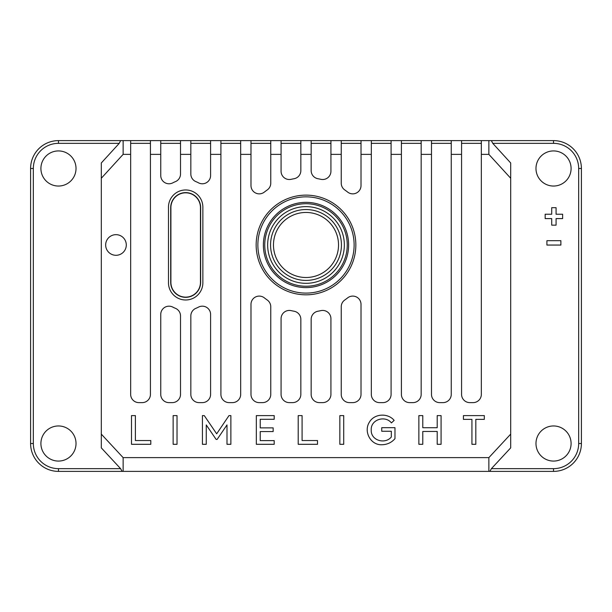 <?xml version="1.0" encoding="UTF-8"?>
<svg xmlns="http://www.w3.org/2000/svg" width="612" height="612" viewBox="0 0 612 612"><rect width="100%" height="100%" fill="white"/><g stroke="black" fill="none" stroke-linecap="round" stroke-linejoin="round"><path stroke-width="0.92" d="M200.644 282.362L200.644 207.59A14.971 14.971 0 0 0 185.673 192.619A14.971 14.971 0 0 0 170.702 207.59L170.702 282.362A14.971 14.971 0 0 0 185.673 297.333A14.971 14.971 0 0 0 200.644 282.362L200.445 282.362A14.772 14.772 0 0 1 185.673 297.134A14.772 14.772 0 0 1 170.901 282.362L170.901 207.59A14.772 14.772 0 0 1 185.673 192.818A14.772 14.772 0 0 1 200.445 207.59L200.445 282.362M168.484 282.79A17.19 17.19 0 0 0 185.673 299.987A17.19 17.19 0 0 0 202.863 282.79L202.863 207.162A17.19 17.19 0 0 0 185.673 189.965A17.19 17.19 0 0 0 168.484 207.162L168.484 282.79M120.633 140.615L58.469 140.615A27.869 27.869 0 0 0 30.6 168.484L30.6 443.516A27.869 27.869 0 0 0 58.469 471.385L122.125 471.385L120.602 468.654L101.301 447.869L101.301 178.26L123.134 154.369L130.662 154.369L130.662 140.615L120.633 140.615L119.241 143.346L101.301 162.976L101.301 178.26M122.125 471.385L123.134 471.385L123.134 457.631L488.866 457.631L488.866 471.385L553.531 471.385A27.869 27.869 0 0 0 581.4 443.516L581.4 168.484A27.869 27.869 0 0 0 553.531 140.615L130.662 140.615M491.398 468.654L510.699 447.869L510.699 162.976L492.759 143.346L553.531 143.346A25.138 25.138 0 0 1 578.669 168.484L578.669 443.516A25.138 25.138 0 0 1 553.531 468.654L491.398 468.654L489.875 471.385M535.982 168.484A17.549 17.549 0 0 1 562.313 153.283A17.549 17.549 0 0 1 562.313 183.684A17.549 17.549 0 0 1 535.982 168.484M535.982 443.516A17.549 17.549 0 0 1 562.313 428.316A17.549 17.549 0 0 1 562.313 458.717A17.549 17.549 0 0 1 535.982 443.516M391.091 140.615L391.091 394.373A8.254 8.254 0 0 1 382.837 402.627L379.57 402.627A8.254 8.254 0 0 1 371.323 394.373L371.323 140.615M361.011 140.615L361.011 154.369L371.323 154.369M361.011 154.369L361.011 185.612A8.254 8.254 0 0 1 347.654 192.091A67.312 67.312 0 0 0 344.74 189.927A8.254 8.254 0 0 1 341.236 183.179L341.236 140.615M330.924 140.615L330.924 154.369L341.236 154.369M330.924 154.369L330.924 171.268A8.254 8.254 0 0 1 320.856 179.316A67.312 67.312 0 0 0 317.942 178.727A8.254 8.254 0 0 1 311.156 170.61L311.156 140.615M300.844 140.615L300.844 154.369L311.156 154.369M300.844 154.369L300.844 170.61A8.254 8.254 0 0 1 294.058 178.727A67.312 67.312 0 0 0 291.144 179.316A8.254 8.254 0 0 1 281.076 171.268L281.076 140.615M270.764 140.615L270.764 154.369L281.076 154.369M270.764 154.369L270.764 183.179A8.254 8.254 0 0 1 267.26 189.927A67.312 67.312 0 0 0 264.346 192.091A8.254 8.254 0 0 1 250.989 185.612L250.989 140.615M240.677 140.615L240.677 154.369L250.989 154.369M240.677 154.369L240.677 394.373A8.254 8.254 0 0 1 232.43 402.627L229.163 402.627A8.254 8.254 0 0 1 220.909 394.373L220.909 140.615M130.662 154.369L130.662 394.373A8.254 8.254 0 0 0 138.916 402.627L142.183 402.627A8.254 8.254 0 0 0 150.43 394.373L150.43 154.369L160.749 154.369L160.749 175.529A8.254 8.254 0 0 0 172.844 182.827A27.502 27.502 0 0 1 175.353 181.665A8.254 8.254 0 0 0 180.517 174.015L180.517 154.369L190.829 154.369L190.829 174.015A8.254 8.254 0 0 0 195.985 181.665A27.502 27.502 0 0 1 198.495 182.827A8.254 8.254 0 0 0 210.597 175.529L210.597 154.369L220.909 154.369M123.134 457.631L101.301 434.122M510.699 434.122L488.866 457.631M391.091 154.369L401.403 154.369L401.403 394.373A8.254 8.254 0 0 0 409.658 402.627L412.924 402.627A8.254 8.254 0 0 0 421.171 394.373L421.171 154.369L431.483 154.369L431.483 394.373A8.254 8.254 0 0 0 439.737 402.627L443.004 402.627A8.254 8.254 0 0 0 451.251 394.373L451.251 154.369L461.57 154.369L461.57 394.373A8.254 8.254 0 0 0 469.817 402.627L473.084 402.627A8.254 8.254 0 0 0 481.338 394.373L481.338 154.369L488.866 154.369L510.699 178.26M190.829 394.373L190.829 315.937A8.254 8.254 0 0 1 195.985 308.287A27.502 27.502 0 0 0 198.495 307.125A8.254 8.254 0 0 1 210.597 314.423L210.597 394.373A8.254 8.254 0 0 1 202.343 402.627L199.076 402.627A8.254 8.254 0 0 1 190.829 394.373M322.677 402.627L319.41 402.627A8.254 8.254 0 0 1 311.156 394.373L311.156 319.342A8.254 8.254 0 0 1 317.942 311.225A67.312 67.312 0 0 0 320.856 310.636A8.254 8.254 0 0 1 330.924 318.684L330.924 394.373A8.254 8.254 0 0 1 322.677 402.627M355.847 244.976A49.847 49.847 0 0 1 281.076 288.145A49.847 49.847 0 0 1 281.076 201.807A49.847 49.847 0 0 1 355.847 244.976M352.757 402.627L349.49 402.627A8.254 8.254 0 0 1 341.236 394.373L341.236 306.773A8.254 8.254 0 0 1 344.74 300.025A67.312 67.312 0 0 0 347.654 297.86A8.254 8.254 0 0 1 361.011 304.34L361.011 394.373A8.254 8.254 0 0 1 352.757 402.627M281.076 394.373L281.076 318.684A8.254 8.254 0 0 1 291.144 310.636A67.312 67.312 0 0 0 294.058 311.225A8.254 8.254 0 0 1 300.844 319.342L300.844 394.373A8.254 8.254 0 0 1 292.59 402.627L289.323 402.627A8.254 8.254 0 0 1 281.076 394.373M250.989 394.373L250.989 304.34A8.254 8.254 0 0 1 264.346 297.86A67.312 67.312 0 0 0 267.26 300.025A8.254 8.254 0 0 1 270.764 306.773L270.764 394.373A8.254 8.254 0 0 1 262.51 402.627L259.243 402.627A8.254 8.254 0 0 1 250.989 394.373M160.749 394.373L160.749 314.423A8.254 8.254 0 0 1 172.844 307.125A27.502 27.502 0 0 0 175.353 308.287A8.254 8.254 0 0 1 180.517 315.937L180.517 394.373A8.254 8.254 0 0 1 172.263 402.627L168.996 402.627A8.254 8.254 0 0 1 160.749 394.373M126.294 244.976A10.312 10.312 0 0 1 110.826 253.911A10.312 10.312 0 0 1 110.826 236.041A10.312 10.312 0 0 1 126.294 244.976M220.909 143.346L240.677 143.346M210.597 140.615L210.597 154.369M180.517 140.615L180.517 154.369M488.866 140.615L488.866 154.369M492.759 143.346L491.367 140.615M123.134 154.369L123.134 140.615M123.134 471.385L488.866 471.385M461.57 143.346L481.338 143.346M431.483 143.346L451.251 143.346M401.403 143.346L421.171 143.346M371.323 143.346L391.091 143.346M341.236 143.346L361.011 143.346M311.156 143.346L330.924 143.346M281.076 143.346L300.844 143.346M250.989 143.346L270.764 143.346M160.749 143.346L180.517 143.346M130.662 143.346L150.43 143.346M190.829 143.346L210.597 143.346M58.469 471.385L58.469 468.654A25.138 25.138 0 0 1 33.331 443.516L33.331 168.484A25.138 25.138 0 0 1 58.469 143.346L119.241 143.346M58.469 468.654L120.602 468.654M481.338 140.615L481.338 154.369M451.251 140.615L451.251 154.369M421.171 140.615L421.171 154.369M202.419 444.304L206.259 444.304L206.259 424.927L216.128 439.408L217.138 439.408L226.998 424.927L226.998 444.304L230.877 444.304L230.877 415.609L228.98 415.609L216.671 433.816L204.278 415.609L202.419 415.609L202.419 444.304M394.977 438.674L394.977 427.681L381.735 427.681L381.735 431.253L391.328 431.253L391.328 436.968C385.216 444.664 370.635 440.533 371.247 430.014C370.52 419.465 385.315 415.058 391.405 422.907L394.159 420.383C387.962 412.832 374.315 413.429 369.35 422.234C363.39 431.559 370.635 445.368 381.965 444.733C387.182 444.618 391.519 442.598 394.977 438.674M418.868 444.304L422.785 444.304L422.785 431.452L437.197 431.452L437.197 444.304L441.076 444.304L441.076 415.609L437.197 415.609L437.197 427.727L422.785 427.727L422.785 415.609L418.868 415.609L418.868 444.304M256.336 444.304L274.199 444.304L274.199 440.617L260.222 440.617L260.222 431.567L273.151 431.567L273.151 427.88L260.222 427.88L260.222 419.297L274.199 419.297L274.199 415.609L256.336 415.609L256.336 444.304M173.142 415.609L173.142 444.304L177.029 444.304L177.029 415.609L173.142 415.609M339.844 415.609L339.844 444.304L343.722 444.304L343.722 415.609L339.844 415.609M471.928 419.373L471.928 444.304L475.815 444.304L475.815 419.373L484.314 419.373L484.314 415.609L463.429 415.609L463.429 419.373L471.928 419.373M298.205 444.304L317.506 444.304L317.506 440.541L302.083 440.541L302.083 415.609L298.205 415.609L298.205 444.304M131.504 444.304L150.804 444.304L150.804 440.541L135.39 440.541L135.39 415.609L131.504 415.609L131.504 444.304M461.57 154.369L461.57 140.615M431.483 154.369L431.483 140.615M401.403 154.369L401.403 140.615M190.829 154.369L190.829 140.615M160.749 154.369L160.749 140.615M150.43 140.615L150.43 154.369M40.912 168.484A17.549 17.549 0 0 1 67.244 153.283A17.549 17.549 0 0 1 67.244 183.684A17.549 17.549 0 0 1 40.912 168.484M40.912 443.516A17.549 17.549 0 0 1 67.244 428.316A17.549 17.549 0 0 1 67.244 458.717A17.549 17.549 0 0 1 40.912 443.516M546.914 240.692L546.914 245.052L560.883 245.052L560.883 240.692L546.914 240.692M551.71 225.147L556.078 225.147L556.078 218.599L562.627 218.599L562.627 214.231L556.078 214.231L556.078 207.682L551.71 207.682L551.71 214.231L545.162 214.231L545.162 218.599L551.71 218.599L551.71 225.147M266.717 257.575A41.256 41.256 0 0 1 314.729 204.653A41.256 41.256 0 0 1 336.554 272.7A41.256 41.256 0 0 1 266.717 257.575M269.487 256.688A38.342 38.342 0 0 0 334.397 270.741A38.342 38.342 0 0 0 314.109 207.499A38.342 38.342 0 0 0 269.487 256.688M272.256 255.801A35.435 35.435 0 0 0 332.247 268.783A35.435 35.435 0 0 0 313.497 210.344A35.435 35.435 0 0 0 272.256 255.801M275.033 254.913A32.52 32.52 0 0 0 330.09 266.832A32.52 32.52 0 0 0 312.877 213.19A32.52 32.52 0 0 0 275.033 254.913M265.409 257.996A42.633 42.633 0 0 0 337.572 273.618A42.633 42.633 0 0 0 315.019 203.314A42.633 42.633 0 0 0 265.409 257.996M260.169 259.679A48.134 48.134 0 0 0 341.649 277.312A48.134 48.134 0 0 0 316.182 197.936A48.134 48.134 0 0 0 260.169 259.679M553.531 471.385L553.531 468.654M581.4 443.516L578.669 443.516M581.4 168.484L578.669 168.484M553.531 140.615L553.531 143.346M58.469 140.615L58.469 143.346M30.6 168.484L33.331 168.484M30.6 443.516L33.331 443.516"/></g></svg>
